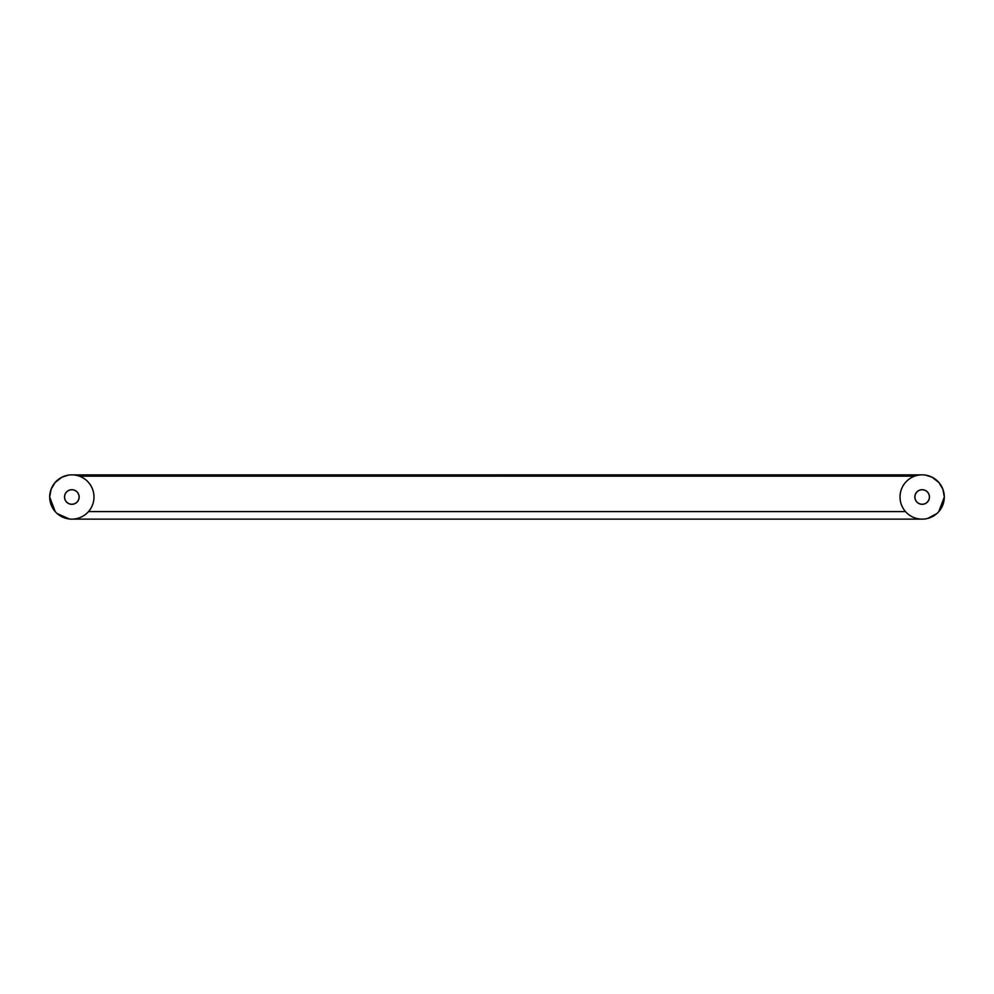 <?xml version="1.0" encoding="UTF-8"?>
<svg xmlns="http://www.w3.org/2000/svg" width="994" height="994" viewBox="0 0 994 994"><rect width="100%" height="100%" fill="white"/><g stroke="black" fill="none" stroke-linecap="round" stroke-linejoin="round"><path stroke-width="1.49" d="M925.812 475.157L932.111 477.219L938.945 482.562L942.908 489.284L944.3 497A22.141 22.141 0 0 0 922.159 474.859A22.141 22.141 0 0 0 900.017 497A22.141 22.141 0 0 0 922.159 519.141A22.141 22.141 0 0 0 944.3 497L938.808 511.599M936.87 513.55L927.737 518.433M926.172 518.781L924.582 519.017M905.484 511.575L88.516 511.575M905.82 511.947L906.988 513.128M907.423 513.525L908.33 514.296M908.715 514.594L909.386 515.091M72.612 519.129L921.388 519.129M88.18 511.947L87.012 513.128M86.577 513.525L85.67 514.296M85.285 514.594L84.614 515.091M73.134 474.896L921.438 474.871M64.535 497A7.306 7.306 0 0 0 71.841 504.306A7.306 7.306 0 0 0 79.147 497A7.306 7.306 0 0 0 71.841 489.694A7.306 7.306 0 0 0 64.535 497M55.192 511.599L49.7 497A22.141 22.141 0 0 1 71.841 474.859A22.141 22.141 0 0 1 93.983 497A22.141 22.141 0 0 1 71.841 519.141A22.141 22.141 0 0 1 49.7 497L51.092 489.284L55.055 482.562L61.889 477.219L68.188 475.157M914.915 497A7.244 7.244 0 0 1 922.159 489.756A7.244 7.244 0 0 1 929.402 497A7.244 7.244 0 0 1 922.159 504.244A7.244 7.244 0 0 1 914.915 497M69.418 519.017L57.13 513.55M64.598 497A7.244 7.244 0 0 1 71.841 489.756A7.244 7.244 0 0 1 79.085 497A7.244 7.244 0 0 1 71.841 504.244A7.244 7.244 0 0 1 64.598 497M914.853 497A7.306 7.306 0 0 0 922.159 504.306A7.306 7.306 0 0 0 929.465 497A7.306 7.306 0 0 0 922.159 489.694A7.306 7.306 0 0 0 914.853 497M914.654 476.163L79.346 476.163"/></g></svg>
